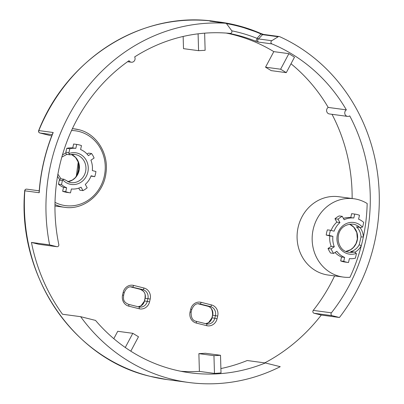 <?xml version="1.0" encoding="UTF-8"?>
<svg xmlns="http://www.w3.org/2000/svg" width="404" height="404" viewBox="0 0 404 404"><rect width="100%" height="100%" fill="white"/><g stroke="black" fill="none" stroke-linecap="round" stroke-linejoin="round"><path stroke-width="0.61" d="M220.892 368.559A170.907 157.424 97.6 0 0 247.208 360.525L265.367 362.964A170.907 157.424 97.6 0 1 189.885 372.781A170.907 157.424 97.6 0 1 95.526 320.407L80.654 316.68L62.494 314.246A180.674 166.423 -82.4 0 1 31.451 242.435L49.611 244.874L56.812 246.677A1.778 1.636 97.6 0 0 58.812 244.521A170.907 157.424 -82.4 0 1 129.043 60.671A3.55 3.272 97.6 0 0 130.997 62.15A3.55 3.272 97.6 0 0 131.33 62.216A3.55 3.272 97.6 0 0 134.502 60.651A3.55 3.272 97.6 0 0 134.668 56.908A170.907 157.424 -82.4 0 1 230.118 33.401A1.778 1.636 97.6 0 0 231.588 30.512L226.694 23.892A1.778 1.636 97.6 0 0 225.533 23.245L211.12 21.154A1.778 0.692 94.3 0 1 211.383 21.341M62.807 179.846L63.933 179.235L69.65 182.371L70.947 182.618A14.211 13.09 97.6 0 0 85.698 171.003A14.211 13.09 97.6 0 0 76.058 154.707A14.211 13.09 97.6 0 0 74.73 154.449A14.211 13.09 97.6 0 0 70.155 154.712L69.735 154.752L70.155 154.712L69.735 154.752L68.922 153.571A15.988 14.726 -82.4 0 1 77.144 153.071A15.988 14.726 -82.4 0 1 87.82 172.21A15.988 14.726 -82.4 0 1 69.902 184.184A15.988 14.726 -82.4 0 1 62.807 179.846A1.778 1.636 97.6 0 0 62.413 180.638L61.499 184.562L58.413 184.148A20.427 18.816 97.6 0 0 63.554 187.345L62.64 191.264A24.422 22.498 97.6 0 0 64.993 192.001A24.422 22.498 97.6 0 0 67.271 192.44L70.357 192.854A24.422 22.498 97.6 0 0 70.493 192.87L71.402 188.956A20.427 18.816 97.6 0 0 81.058 187.203L82.961 190.612L79.876 190.198L78.735 188.153M62.433 155A15.988 14.726 -82.4 0 1 65.842 153.156L66.65 154.338L67.074 154.298M362.408 227.109A1.778 1.636 97.6 0 0 362.807 226.316L363.721 222.392A20.427 18.816 97.6 0 0 358.58 219.19L359.494 215.276A24.422 22.498 97.6 0 0 354.864 214.1A24.422 22.498 97.6 0 0 354.727 214.08L353.813 217.998A20.427 18.816 97.6 0 0 344.158 219.746L342.259 216.342A24.422 22.498 97.6 0 0 338.032 219.165L339.936 222.569A20.427 18.816 97.6 0 0 334.103 231.174L330.502 230.27A24.422 22.498 97.6 0 0 329.295 235.456L332.896 236.36A20.427 18.816 97.6 0 0 334.3 246.778L331.113 248.909A24.422 22.498 97.6 0 0 333.628 253.419L336.82 251.288A20.427 18.816 97.6 0 0 344.642 257.419L343.728 261.332A24.422 22.498 97.6 0 0 346.082 262.075A24.422 22.498 97.6 0 0 348.359 262.509A24.422 22.498 97.6 0 0 348.495 262.529L349.409 258.611A20.427 18.816 97.6 0 0 355.389 258.196L356.303 254.278A1.778 1.636 97.6 0 0 356.293 253.384A15.988 14.726 -82.4 0 1 348.076 253.884A15.988 14.726 -82.4 0 1 337.396 234.744A15.988 14.726 -82.4 0 1 355.313 222.766A15.988 14.726 -82.4 0 1 362.408 227.109L360.449 227.593L359.474 227.205A14.211 13.09 97.6 0 0 354.227 224.407A14.211 13.09 97.6 0 0 352.899 224.149C333.431 223.75 334.881 249.914 347.819 252.071L349.117 252.318A14.211 13.09 97.6 0 0 353.692 252.061L350.606 251.647A14.211 13.09 97.6 0 0 359.196 244.804L361.024 236.956L363.348 236.941A170.907 157.424 -82.4 0 1 361.287 245.768A170.907 157.424 -82.4 0 1 349.955 277.311A39.521 36.405 -82.4 0 1 343.349 277.083A39.521 36.405 -82.4 0 1 339.658 276.376A39.521 36.405 -82.4 0 1 312.848 231.053A39.521 36.405 -82.4 0 1 353.869 198.743A39.521 36.405 -82.4 0 1 357.56 199.45A39.521 36.405 -82.4 0 1 367.17 203.51A170.907 157.424 -82.4 0 1 363.348 236.941A15.988 14.726 -82.4 0 0 360.035 227.548M361.024 236.956A14.211 13.09 97.6 0 0 356.394 226.79L360.449 227.593M356.293 253.384L354.51 252.056L353.692 252.061M61.499 184.562A20.427 18.816 97.6 0 0 66.64 187.759L65.726 191.678A24.422 22.498 97.6 0 0 68.074 192.415A24.422 22.498 97.6 0 0 70.357 192.854M335.052 252.47A20.427 18.816 97.6 0 0 341.557 257.005L340.648 260.918A24.422 22.498 97.6 0 0 342.996 261.661A24.422 22.498 97.6 0 0 345.279 262.095L348.359 262.509M353.869 198.743L338.794 196.718A39.521 36.405 97.6 0 0 297.773 229.028A39.521 36.405 97.6 0 0 324.584 274.351A39.521 36.405 97.6 0 0 328.275 275.058L343.349 277.083M339.441 317.494A180.674 166.423 97.6 0 0 279.629 36.648A1.778 1.636 97.6 0 0 278.179 36.749L271.781 40.713A1.778 1.636 97.6 0 0 271.953 43.905A170.907 157.424 -82.4 0 1 346.359 109.863A3.55 3.272 97.6 0 0 344.789 113.458A3.55 3.272 97.6 0 0 347.228 116.332A3.55 3.272 97.6 0 0 347.561 116.397A3.55 3.272 97.6 0 0 349.718 115.877A170.907 157.424 -82.4 0 1 331.406 312.822A1.778 1.636 97.6 0 0 332.239 315.691L339.441 317.494L321.276 315.054A180.674 166.423 -82.4 0 1 264.741 362.883M346.359 109.863L328.2 107.424A3.55 3.272 97.6 0 0 326.629 111.019A3.55 3.272 97.6 0 0 329.068 113.893A3.55 3.272 97.6 0 0 329.401 113.958L347.561 116.397M80.654 316.68A180.674 166.423 97.6 0 0 171.71 379.225A180.674 166.423 97.6 0 0 188.587 382.462A180.674 166.423 97.6 0 0 280.24 366.691L265.367 362.964M225.533 23.245A180.674 166.423 97.6 0 0 49.611 244.874M265.539 67.19L280.613 69.215L286.279 72.649L271.205 70.624L265.539 67.19L273.801 51.631A170.907 157.424 97.6 0 0 233.174 34.633A170.907 157.424 97.6 0 0 226.25 33.078M62.413 180.638L59.327 180.224L58.413 184.148M59.327 180.224A1.778 1.636 -82.4 0 1 59.726 179.432A15.988 14.726 -82.4 0 1 57.54 176.255M65.842 153.156A1.778 1.636 -82.4 0 1 65.832 152.263L68.917 152.677A1.778 1.636 97.6 0 0 68.922 153.571M73.907 144.046A24.422 22.498 97.6 0 0 73.775 144.026A24.422 22.498 97.6 0 0 73.639 144.011L72.725 147.93A20.427 18.816 97.6 0 0 66.746 148.344L65.832 152.263M82.961 190.612A24.422 22.498 97.6 0 0 87.183 187.789L85.284 184.381A20.427 18.816 97.6 0 0 91.117 175.78L94.718 176.679A24.422 22.498 97.6 0 0 95.925 171.493L92.324 170.594A20.427 18.816 97.6 0 0 90.915 160.176L94.107 158.045A24.422 22.498 97.6 0 0 91.592 153.53L88.506 153.116L87.082 154.07M90.996 176.109L94.718 176.679M330.502 230.27L327.417 229.856A24.422 22.498 97.6 0 0 326.21 235.042L329.81 235.946A20.427 18.816 97.6 0 0 331.219 246.364L328.028 248.495A24.422 22.498 97.6 0 0 330.543 253.005L333.628 253.419M342.259 216.342L339.173 215.928A24.422 22.498 97.6 0 0 334.951 218.751L336.85 222.155A20.427 18.816 97.6 0 0 331.139 230.431M351.909 213.701A24.422 22.498 97.6 0 0 351.778 213.686A24.422 22.498 97.6 0 0 351.642 213.666L350.733 217.584A20.427 18.816 97.6 0 0 343.4 218.387M180.846 371.276A170.907 157.424 97.6 0 0 199.394 371.392L214.468 373.417A170.907 157.424 -82.4 0 0 221.018 372.897L220.508 355.288L213.953 355.661L214.468 373.417M220.508 355.288L205.434 353.263L198.879 353.641L199.394 371.392M321.276 315.054L314.08 313.251A1.778 1.636 -82.4 0 1 313.246 310.388A170.907 157.424 97.6 0 0 334.588 275.907M352.136 198.51A170.907 157.424 97.6 0 0 332.012 114.307M328.2 107.424A170.907 157.424 97.6 0 0 290.996 63.771M204.636 33.168L205.131 50.298L198.581 50.677L183.502 48.652L183.148 36.461M56.979 246.713L38.819 244.274A1.778 1.636 -82.4 0 1 38.653 244.243L31.451 242.435M130.805 351.177L138.476 336.749L132.805 333.315L117.731 331.29L113.807 338.678M228.179 33.229A170.907 157.424 -82.4 0 1 237.002 35.148A170.907 157.424 -82.4 0 1 255.485 41.112L258.686 42.127A1.778 1.636 97.6 0 1 258.515 38.93L256.984 38.335L261.029 33.992L262.544 34.653L258.515 38.93L271.781 40.713M273.801 51.631L288.88 53.656A170.907 157.424 -82.4 0 1 294.476 57.222L286.279 72.649M263.736 34.456A1.778 1.636 97.6 0 0 263.57 34.426L263.57 34.426A1.778 1.636 97.6 0 0 262.544 34.653L278.179 36.749M211.12 21.154A180.674 166.423 -82.4 0 1 219.938 22.084A180.674 166.423 -82.4 0 1 236.815 25.321A180.674 166.423 -82.4 0 1 260.731 33.441A1.778 0.672 113.4 0 1 260.802 33.461L260.802 33.461A1.778 0.672 113.4 0 1 261.029 33.992A180.154 165.943 -82.4 0 0 237.178 25.891A180.154 165.943 -82.4 0 0 226.422 23.604M255.485 41.112A1.778 0.672 -68.3 0 0 256.484 40.168A1.778 0.672 -68.3 0 0 256.984 38.335A173.937 160.216 -82.4 0 0 231.765 30.81M343.728 261.332L340.648 260.918M354.727 214.08L351.642 213.666M353.813 217.998L350.733 217.584M338.032 219.165L334.951 218.751M339.936 222.569L336.85 222.155M329.295 235.456L326.21 235.042M332.896 236.36L329.81 235.946M334.3 246.778L331.219 246.364M331.113 248.909L328.028 248.495M344.642 257.419L341.557 257.005M65.726 191.678L62.64 191.264M91.592 153.53L88.4 155.666A20.427 18.816 97.6 0 0 80.578 149.536L81.487 145.617A24.422 22.498 97.6 0 0 76.856 144.44A24.422 22.498 97.6 0 0 76.725 144.425L73.639 144.011M76.725 144.425L75.811 148.344L72.725 147.93M75.811 148.344A20.427 18.816 97.6 0 0 69.831 148.758L66.746 148.344M69.831 148.758L68.917 152.677M66.64 187.759L63.554 187.345M280.613 69.215L288.88 53.656M198.879 353.641L213.953 355.661M198.581 50.677L198.091 33.83M132.805 333.315L125.27 347.501M52.212 134.638L39.915 132.987A1.778 1.636 97.6 0 1 38.819 130.573L38.673 130.588C67.226 57.55 143.198 10.504 215.079 21.432A180.674 166.423 97.6 0 0 38.819 130.573L53.212 132.502L52.808 133.138C45.208 152.005 40.647 171.634 39.132 192.021L39.218 192.738L24.831 190.809A180.674 166.423 97.6 0 0 150.121 376.326A180.674 166.423 97.6 0 0 166.998 379.563L150.096 376.321C73.311 358.787 17.236 275.74 24.689 190.779L24.831 190.809A1.778 1.636 -82.4 0 1 26.699 189.143L39.223 190.824M359.196 244.804A1.778 0.263 28.5 0 1 361.287 245.768A15.988 14.726 -82.4 0 1 354.975 252.162M354.414 252.046L350.606 251.647M63.933 179.235L60.847 178.821L59.726 179.432M69.68 182.381A14.211 13.09 97.6 0 0 70.947 182.618M347.849 252.076A14.211 13.09 97.6 0 0 349.117 252.318M55.015 202.364A37.744 34.769 97.6 0 0 61.893 204.949A37.744 34.769 97.6 0 0 104.197 176.669A37.744 34.769 97.6 0 0 78.987 131.482A37.744 34.769 97.6 0 0 71.543 130.522M72.387 128.704A39.521 36.405 -82.4 0 1 75.013 128.952A39.521 36.405 -82.4 0 1 78.704 129.659M72.432 128.603L78.735 129.664C96.379 133.648 108.888 153.404 106.005 172.745C103.808 193.849 83.855 210.449 64.499 207.292A39.521 36.405 -82.4 0 1 60.802 206.585A39.521 36.405 -82.4 0 1 54.974 204.54M356.394 226.79L359.474 227.205M349.601 224.169A14.211 13.09 -82.4 0 1 357.469 239.102A14.211 13.09 -82.4 0 1 345.94 251.429M71.432 154.474A14.211 13.09 -82.4 0 1 79.3 169.402A14.211 13.09 -82.4 0 1 67.771 181.729M53.212 132.502A180.674 166.423 97.6 0 0 39.218 192.738M201.091 302.323L211.514 304.934A9.272 8.54 -82.4 0 1 217.706 316.034L217.074 318.731A9.272 8.54 -82.4 0 1 206.686 325.674L196.263 323.064A9.272 8.54 -82.4 0 1 190.072 311.964L190.698 309.267A9.272 8.54 -82.4 0 1 201.091 302.323A1.778 0.687 -75.9 0 1 200 303.959L198.606 303.773M139.173 308.762L128.745 306.146A9.272 8.54 -82.4 0 1 122.553 295.051L123.185 292.35A9.272 8.54 -82.4 0 1 133.572 285.406L144.001 288.017A9.272 8.54 -82.4 0 1 150.192 299.117L149.561 301.818A9.272 8.54 -82.4 0 1 139.173 308.762A1.778 0.687 104.1 0 0 138.915 306.944L139.587 307.075A7.494 6.903 97.6 0 0 147.288 301.323L147.915 298.627L145.172 298.258L144.546 300.96L149.561 301.818M331.406 312.822L313.246 310.388M271.953 43.905L258.686 42.127M314.08 313.251L332.239 315.691M56.812 246.677L38.653 244.243M140.112 289.269A1.778 0.687 104.1 0 0 140.143 289.279C146.076 292.031 145.122 294.819 145.031 298.253L145.172 298.258A7.494 6.903 -82.4 0 0 140.168 289.284A1.778 0.687 104.1 0 1 140.143 289.279L130.522 286.87L142.91 289.653L131.093 286.855M128.523 304.343L138.89 306.939A1.778 0.687 104.1 0 1 138.915 306.944L128.492 304.333A1.778 0.687 -75.9 0 0 128.462 304.328M196.036 321.261L206.404 323.856A1.778 0.687 -75.9 0 1 206.434 323.862L196.006 321.251A1.778 0.687 104.1 0 1 196.263 323.064M217.706 316.034L212.691 315.176L212.06 317.872L214.802 318.241L215.433 315.544A7.494 6.903 97.6 0 0 210.428 306.57L200 303.959A7.494 6.903 97.6 0 0 199.303 303.823C196.117 303.232 193.597 305.146 191.743 309.575L190.698 309.267M207.626 306.187A1.778 0.687 -75.9 0 0 207.656 306.197L198.036 303.788L210.428 306.57A1.778 0.687 104.1 0 0 211.514 304.934M78.437 162.241A28.866 26.588 -82.4 0 1 76.578 176.078M38.673 130.588A1.778 1.778 0 0 0 39.885 132.982A1.778 0.687 104.1 0 0 39.915 132.987L51.702 135.941L39.885 132.982A1.778 0.687 104.1 0 1 39.845 132.966M207.686 306.202A7.494 6.903 -82.4 0 1 212.691 315.176L212.549 315.171C212.656 309.802 211.024 306.813 207.656 306.197A1.778 0.687 -75.9 0 0 207.686 306.202M206.459 323.872A7.494 6.903 97.6 0 0 207.106 323.993A7.494 6.903 97.6 0 0 214.802 318.241L217.074 318.731M211.918 317.872L212.06 317.872A7.494 6.903 -82.4 0 1 205.646 323.665L208.52 322.715L211.918 317.872L212.549 315.171M144.546 300.96A7.494 6.903 -82.4 0 1 138.128 306.747L140.966 305.823L144.546 300.96M138.946 306.954A7.494 6.903 97.6 0 0 139.587 307.075M133.572 285.406A1.778 0.687 104.1 0 1 132.487 287.042A7.494 6.903 97.6 0 0 131.785 286.906C128.603 286.315 126.083 288.234 124.23 292.658L123.599 295.359L122.553 295.051M150.192 299.117L147.915 298.627A7.494 6.903 97.6 0 0 142.91 289.653A1.778 0.687 -75.9 0 0 144.001 288.017M191.743 309.575L191.117 312.277L190.072 311.964M206.686 325.674A1.778 0.687 -75.9 0 0 206.434 323.862L207.106 323.993M195.98 321.246A1.778 0.687 104.1 0 1 196.006 321.251C192.637 320.635 191.011 317.645 191.117 312.277M128.745 306.146A1.778 0.687 -75.9 0 0 128.492 304.333C122.558 301.581 123.513 298.793 123.599 295.359M123.185 292.35L124.23 292.658M279.204 36.527L263.57 34.426L236.845 25.326L215.079 21.432M69.831 154.777L66.751 154.363M131.33 62.216L127.573 61.711M64.499 207.292L54.959 206.01M166.998 379.563L188.587 382.462M209.853 21.139L225.644 23.255M354.864 214.1L351.778 213.686M76.856 144.44L73.775 144.026M145.031 298.253L144.405 300.955M78.255 161.762L76.275 176.498M26.699 189.143A1.778 1.778 0 0 0 24.689 190.779M349.581 224.175L353.752 227.174L356.813 232.573L357.343 238.996L356.005 243.607L353.424 247.415L350.621 249.697L345.925 251.419M71.412 154.474L75.583 157.474L78.644 162.878L79.174 169.296L77.831 173.907L75.255 177.715L72.452 179.997L67.756 181.719M61.827 157.111L66.852 154.373M70.028 154.762L74.73 154.449M61.024 178.846L57.903 174.2"/></g></svg>
